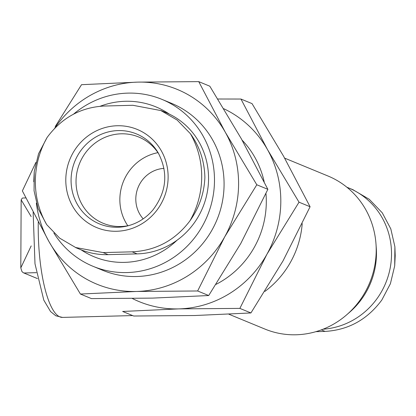 <?xml version="1.0" encoding="UTF-8"?>
<svg xmlns="http://www.w3.org/2000/svg" width="416" height="416" viewBox="0 0 416 416"><rect width="100%" height="100%" fill="white"/><g stroke="black" fill="none" stroke-linecap="round" stroke-linejoin="round"><path stroke-width="0.62" d="M132.345 298.501A105.347 100.854 -67.6 0 0 178.745 308.89L239.866 308.391L266.932 254.254L299.026 202.186L267.483 149.578L240.963 99.044L252.023 103.605L283.566 156.213L310.086 206.747L283.02 260.889L250.926 312.952L194.828 315.52L133.702 316.02L122.647 311.459L178.745 308.89A105.347 100.854 -67.6 0 0 266.932 254.254A105.347 100.854 -67.6 0 0 267.483 149.578A105.347 100.854 -67.6 0 0 223.73 108.706M36.348 203.117A105.347 100.854 -67.6 0 0 48.875 241.436A105.347 100.854 -67.6 0 0 136.521 291.47A105.347 100.854 -67.6 0 0 224.713 236.839A105.347 100.854 -67.6 0 0 225.259 132.163L198.739 81.63L137.618 82.124A105.347 100.854 -67.6 0 0 54.553 128.445M35.885 162.427L22.36 190.902L48.875 241.436L80.423 294.039L136.521 291.47L197.647 290.976L224.713 236.839L256.802 184.772L225.259 132.163A105.347 100.854 -67.6 0 0 137.618 82.124L81.52 84.692L55.245 126.537M25.834 197.928L23.098 198A37.627 10.01 88.5 0 0 22.266 198.151L21.164 199.852L31.153 216.58M36.338 272.667L23.889 272.995A37.627 10.01 -91.5 0 1 21.882 271.409L20.805 267.883L31.184 245.908M23.889 272.995L37.461 278.59M228.904 314.22L264.883 329.056A82.774 79.243 -67.6 0 0 346.913 314.616A82.774 79.243 -67.6 0 0 376.002 244.093A82.774 79.243 -67.6 0 0 328.011 176.015L284.643 158.132M33.753 181.714L34.247 171.636L38.553 153.738L47.133 137.431C61.636 117.868 80.553 107.406 103.886 106.044L132.891 105.284L160.862 110.562L177.138 120.042L190.377 133.687C199.581 146.401 204.412 160.919 204.885 177.242C204.277 193.118 199.29 207.657 189.92 220.87C175.172 240.334 155.906 250.65 132.127 251.831L103.121 252.585L75.676 247.525L59.686 238.165L46.675 224.614L38.137 208.619L34.06 190.778L34.247 171.636M160.888 110.49L165.615 112.44A73.746 70.595 112.4 0 1 207.054 193.404A73.746 70.595 112.4 0 1 137.114 253.885L132.127 251.831M75.644 247.598L80.371 249.543A73.746 70.595 112.4 0 0 108.108 254.644L137.114 253.885M353.278 189.93L369.268 199.29L382.278 212.841L390.811 228.888L394.888 246.704L395.2 255.741L394.706 265.819L390.4 283.717L381.82 300.024C367.318 319.587 348.4 330.049 325.068 331.412L315.864 331.677M323.06 329.212A73.746 70.595 -67.6 0 0 390.312 267.353A73.746 70.595 -67.6 0 0 348.582 187.912A73.746 70.595 -67.6 0 0 346.887 187.236M157.976 152.651A46.654 44.663 -67.6 0 0 127.821 225.758M163.992 168.381A30.098 28.813 -67.6 0 0 138.174 187.257A30.098 28.813 -67.6 0 0 143.177 218.847M158.839 153.962A46.654 44.663 -67.6 0 0 138.772 137.036A46.654 44.663 -67.6 0 0 121.228 133.806A46.654 44.663 -67.6 0 0 76.976 172.073A46.654 44.663 -67.6 0 0 103.194 223.293A46.654 44.663 -67.6 0 0 129.36 225.436M117.239 125.746A53.097 50.83 -67.6 0 0 66.082 174.533A53.097 50.83 -67.6 0 0 106.46 230.464A53.097 50.83 -67.6 0 0 167.84 182.473A53.097 50.83 -67.6 0 0 117.239 125.746M169.348 114.114A81.068 77.605 -67.6 0 0 125.424 101.275A81.068 77.605 -67.6 0 0 100.142 106.267M81.151 249.86A81.068 77.605 -67.6 0 0 177.076 240.204M53.867 233.022A90.298 86.445 -67.6 0 0 93.038 266.318A90.298 86.445 -67.6 0 0 207.386 215.8A90.298 86.445 -67.6 0 0 161.902 99.362A90.298 86.445 -67.6 0 0 127.941 93.122A90.298 86.445 -67.6 0 0 73.419 114.254M93.038 266.318L102.638 270.275A90.298 86.445 -67.6 0 0 216.98 219.762A90.298 86.445 -67.6 0 0 171.501 103.324L161.902 99.362M264.919 291.398A90.298 86.445 -67.6 0 0 302.214 223.673M346.913 314.616L349.83 312.068A75.249 72.036 -67.6 0 0 376.277 247.952L376.002 244.093M198.739 81.63L209.799 86.19L241.342 138.798L267.862 189.332L240.796 243.469L208.702 295.537L152.604 298.106L91.478 298.605L80.423 294.039M256.802 184.772L267.862 189.332M197.647 290.976L208.702 295.537M216.086 284.341A90.298 86.445 -67.6 0 0 265.964 193.502M264.212 181.958A90.298 86.445 -67.6 0 0 242.091 140.13M240.963 99.044L217.797 99.008M239.866 308.391L250.926 312.952M299.026 202.186L310.086 206.747M47.133 137.431A86.304 82.623 -67.6 0 0 46.675 224.614M118.212 130.577A48.651 46.576 -67.6 0 0 71.339 185.494A48.651 46.576 -67.6 0 0 128.045 225.794C137.816 223.194 146.089 217.937 152.875 210.023C166.696 191.662 168.459 172.583 158.163 152.781A48.651 46.576 -67.6 0 0 118.212 130.577M189.92 220.87A86.304 82.623 -67.6 0 0 190.377 133.687M321.339 329.872L325.068 331.412M108.108 254.644L103.121 252.585M38.262 222.045A82.774 22.022 88.5 0 0 62.504 317.408L132.631 315.578M20.8 267.883L21.159 199.852M394.898 246.704L394.706 265.819M348.582 187.912L353.309 189.857M33.14 212.29L34.991 263.796L43.805 300.149L50.56 311.548L55.827 315.801L62.504 317.408"/></g></svg>
